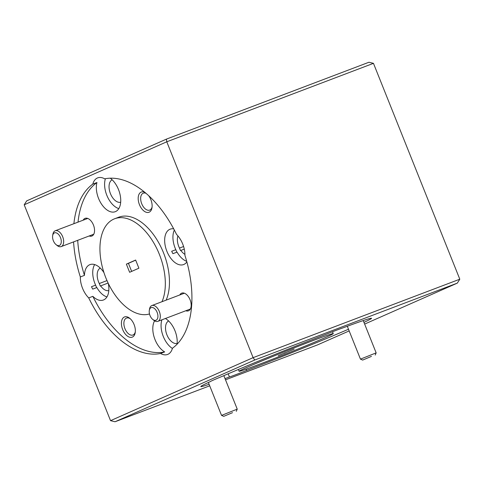 <?xml version="1.0" encoding="UTF-8"?>
<svg xmlns="http://www.w3.org/2000/svg" width="484" height="484" viewBox="0 0 484 484"><rect width="100%" height="100%" fill="white"/><g stroke="black" fill="none" stroke-linecap="round" stroke-linejoin="round"><path stroke-width="0.73" d="M232.532 412.658L223.741 416.343L232.532 412.658M223.741 416.343L221.545 415.399L237.233 409.131L223.844 375.651M60.954 243.633A6.758 3.896 -110.8 0 0 58.594 234.486A6.758 3.896 -110.8 0 0 52.901 234.716A6.758 3.896 -110.8 0 0 52.659 235.66A6.758 3.896 -110.8 0 0 56.065 244.632A6.758 3.896 -110.8 0 0 60.954 243.633M52.659 235.66L52.883 234.292A8.452 4.864 69.2 0 1 53.186 233.107A8.452 4.864 69.2 0 1 55.218 230.783A8.452 4.864 69.2 0 1 61.692 234.716A8.452 4.864 69.2 0 1 63.253 244.257A8.452 4.864 69.2 0 1 61.22 246.586A8.452 4.864 69.2 0 1 57.142 245.509L56.065 244.632M157.59 318.405A6.758 3.896 -110.8 0 0 155.237 309.258A6.758 3.896 -110.8 0 0 149.538 309.488A6.758 3.896 -110.8 0 0 149.302 310.432A6.758 3.896 -110.8 0 0 152.702 319.404A6.758 3.896 -110.8 0 0 157.59 318.405M149.302 310.432L149.526 309.064A8.452 4.864 69.2 0 1 149.822 307.878A8.452 4.864 69.2 0 1 151.861 305.555A8.452 4.864 69.2 0 1 158.328 309.488A8.452 4.864 69.2 0 1 159.889 319.029A8.452 4.864 69.2 0 1 157.857 321.358A8.452 4.864 69.2 0 1 153.779 320.281L152.702 319.404M371.452 356.393L362.661 360.078L371.452 356.393M362.661 360.078L360.459 359.134L376.153 352.866L363.236 320.565M122.676 329.568A10.817 6.232 -110.8 0 0 129.785 337.257A10.817 6.232 -110.8 0 0 135.205 332.665A10.817 6.232 -110.8 0 0 134.08 324.522A10.817 6.232 -110.8 0 0 129.754 318.309A10.817 6.232 -110.8 0 0 122.537 318.654A10.817 6.232 -110.8 0 0 122.676 329.568M130.335 318.817A9.057 5.215 -110.8 0 0 126.505 318.067A9.057 5.215 -110.8 0 0 124.945 328.648A9.057 5.215 -110.8 0 0 132.937 335.007A9.057 5.215 -110.8 0 0 135.302 331.903M185.789 310.752A9.462 5.451 -110.8 0 0 191.059 306.898A9.462 5.451 -110.8 0 0 190.079 299.777A9.462 5.451 -110.8 0 0 186.292 294.339A9.462 5.451 -110.8 0 0 179.794 294.956M168.613 320.971A12.033 6.927 -110.8 0 0 166.926 334.855A12.033 6.927 -110.8 0 0 177.144 343.428M177.059 344.227A18.93 10.902 -110.8 0 0 174.984 330.778A18.93 10.902 -110.8 0 0 165.389 318.496M108.313 283.461A18.93 10.902 -110.8 0 1 103.382 300.013A18.93 10.902 -110.8 0 1 92.849 296.341L88.717 297.908A91.942 52.95 -110.8 0 0 160.555 353.489A18.93 10.902 -110.8 0 0 167.585 354.457A18.93 10.902 -110.8 0 0 172.461 348.226A91.942 52.95 -110.8 0 0 184.936 255.389A18.93 10.902 -110.8 0 0 182.71 244.033A18.93 10.902 -110.8 0 0 176.545 234.419A91.942 52.95 -110.8 0 0 104.713 178.838A18.93 10.902 -110.8 0 0 97.677 177.876A18.93 10.902 -110.8 0 0 92.801 184.101A91.942 52.95 -110.8 0 0 73.895 223.693M160.555 353.489L164.687 351.922A18.93 10.902 -110.8 0 1 155.019 339.599A18.93 10.902 -110.8 0 1 154.577 320.844M161.904 319.821A18.93 10.902 -110.8 0 0 163.289 336.465A18.93 10.902 -110.8 0 0 172.401 348.45M363.962 322.374A91.942 2.311 158.2 0 0 371.543 318.297A91.942 2.311 158.2 0 0 342.914 327.904A18.93 0.478 158.2 0 0 336.253 330.306A18.93 0.478 158.2 0 0 325.647 334.456A91.942 2.311 158.2 0 0 222.386 376.28A18.93 0.478 158.2 0 0 210.467 381.531A91.942 2.311 158.2 0 0 200.806 386.583A91.942 2.311 158.2 0 0 209.106 384.314M228.164 373.799L229.434 376.976A18.93 0.478 158.2 0 0 236.095 374.574A18.93 0.478 158.2 0 0 246.695 370.423L246.187 369.147M312.906 340.627A50.705 1.277 158.2 0 0 264.076 360.06A50.705 1.277 158.2 0 0 239.096 371.27A50.705 1.277 158.2 0 0 259.442 364.252A50.705 1.277 158.2 0 0 308.266 344.82A50.705 1.277 158.2 0 0 333.252 333.609A50.705 1.277 158.2 0 0 312.906 340.627M144.855 192.336A10.817 6.232 -110.8 0 0 138.896 194.544A10.817 6.232 -110.8 0 0 139.452 204.665A10.817 6.232 -110.8 0 0 146.567 212.361A10.817 6.232 -110.8 0 0 151.982 207.769A10.817 6.232 -110.8 0 0 150.857 199.626A10.817 6.232 -110.8 0 0 148.642 195.645M146.035 193.328A9.057 5.215 -110.8 0 0 143.282 193.17A9.057 5.215 -110.8 0 0 141.721 203.746A9.057 5.215 -110.8 0 0 149.713 210.104A9.057 5.215 -110.8 0 0 152.079 207.007M89.153 235.98A9.462 5.451 -110.8 0 0 94.422 232.126A9.462 5.451 -110.8 0 0 93.436 225.006A9.462 5.451 -110.8 0 0 89.655 219.567A9.462 5.451 -110.8 0 0 83.151 220.184M100.279 268.1A12.033 6.927 -110.8 0 0 98.591 281.984A12.033 6.927 -110.8 0 0 99.28 283.527L106.994 280.599M112.143 179.782A12.033 6.927 -110.8 0 0 110.455 193.667A12.033 6.927 -110.8 0 0 120.667 202.245M177.924 235.914A12.033 6.927 -110.8 0 0 178.79 246.537A12.033 6.927 -110.8 0 0 179.479 248.08L183.593 246.519M106.94 296.928A18.93 10.902 -110.8 0 1 96.86 287.55L92.722 289.117A18.93 10.902 -110.8 0 1 91.488 286.709L95.62 285.143A18.93 10.902 -110.8 0 1 94.955 283.594A18.93 10.902 -110.8 0 1 94.658 264.573M73.574 241.891A91.942 52.95 -110.8 0 0 80.332 276.945A18.93 10.902 -110.8 0 0 82.552 288.301A18.93 10.902 -110.8 0 0 88.717 297.908M92.801 184.101L96.939 182.535A18.93 10.902 -110.8 0 0 98.548 198.416A18.93 10.902 -110.8 0 0 115.246 211.702A18.93 10.902 -110.8 0 0 118.513 189.589A18.93 10.902 -110.8 0 0 110.267 178.191M105.409 178.705A18.93 10.902 -110.8 0 0 106.819 195.276A18.93 10.902 -110.8 0 0 118.804 208.61M186.709 261.342A18.93 10.902 -110.8 0 1 177.059 252.103L172.921 253.677A18.93 10.902 -110.8 0 1 171.687 251.269L175.819 249.696A18.93 10.902 -110.8 0 1 175.154 248.147A18.93 10.902 -110.8 0 1 174.349 230.063M173.708 228.859A18.93 10.902 -110.8 0 0 170.15 229.174A18.93 10.902 -110.8 0 0 166.883 251.287A18.93 10.902 -110.8 0 0 183.581 264.573A18.93 10.902 -110.8 0 0 186.86 261.904M166.145 300.134A50.705 29.197 -110.8 0 0 163.501 252.781A50.705 29.197 -110.8 0 0 118.774 217.195L114.641 218.762A50.705 29.197 -110.8 0 0 105.899 277.979A50.705 29.197 -110.8 0 0 149.502 313.953M162.013 301.701A50.705 29.197 -110.8 0 0 159.363 254.348A50.705 29.197 -110.8 0 0 114.641 218.762M96.939 182.535A91.942 52.95 -110.8 0 0 78.027 222.126M77.706 240.324A91.942 52.95 -110.8 0 0 84.464 275.372L80.332 276.945M129.627 272.292L138.896 268.197L135.635 260.041L126.366 264.137L129.627 272.292M166.411 139.126L166.774 141.788L253.114 357.652L110.54 420.663L24.2 204.799L26.687 200.878L166.411 139.126L368.965 62.242L373.46 63.337L166.774 141.788L24.2 204.799M364.64 324.08L457.313 283.122L254.759 360.005L253.114 357.652L459.8 279.201L373.46 63.337M131.654 271.397L128.435 263.35L126.366 264.137M135.677 260.15L128.435 263.35M92.849 296.341A91.942 52.95 -110.8 0 0 164.687 351.922M103.969 272.667A18.93 10.902 -110.8 0 0 89.951 264.621A18.93 10.902 -110.8 0 0 84.464 275.372M176.817 252.194L175.819 249.696M179.479 248.08L180.484 250.591L180.859 250.428A12.033 6.927 -110.8 0 0 184.93 254.372M96.618 287.641L95.62 285.143M99.28 283.527L100.285 286.038L100.66 285.869A12.033 6.927 -110.8 0 0 108.809 290.557M108.113 283.043L100.66 285.869M184.277 249.127L180.859 250.428M225.03 378.615A91.942 2.311 158.2 0 0 229.434 376.976M246.695 370.423A91.942 2.311 158.2 0 0 348.498 329.229M294.163 349.115L278.179 355.764L294.163 349.115M284.901 353.211L284.755 352.854M225.514 379.825L317.589 344.874L349.176 330.917M254.759 360.005L115.035 421.758L209.711 385.821M110.54 420.663L115.035 421.758M457.313 283.122L459.8 279.201M221.545 415.399L208.386 382.505M236.295 411.327L237.233 409.131M55.218 230.783L87.743 218.441M61.22 246.586L93.739 234.238M151.861 305.555L184.38 293.213M157.857 321.358L190.381 309.01M360.459 359.134L347.312 326.264M375.209 355.056L376.153 352.866M238.382 369.48L239.096 371.27M332.508 331.746L333.252 333.609"/></g></svg>

